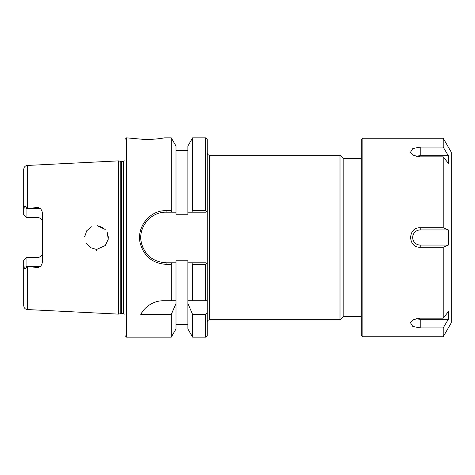 <?xml version="1.0" encoding="UTF-8"?>
<svg xmlns="http://www.w3.org/2000/svg" width="475" height="475" viewBox="0 0 475 475"><rect width="100%" height="100%" fill="white"/><g stroke="black" fill="none" stroke-linecap="round" stroke-linejoin="round"><path stroke-width="0.71" d="M361.249 158.407L343.164 158.407L343.164 316.593L361.249 316.593M126.57 337.161L126.57 137.839L124.99 139.424L124.99 335.576L126.57 337.161L171.255 337.161L171.255 314.492L140.808 314.492C143.48 308.536 152.172 300.604 163.311 300.776L171.255 300.776L171.255 264.337L172.134 262.812L166.119 262.812C153.312 261.962 145.089 255.408 141.443 243.158C137.477 227.899 150.403 211.708 166.119 212.188L176.005 212.188L176.005 214.249L187.868 214.249L187.868 146.074L192.624 137.839L205.669 137.839L207.248 139.424L207.248 210.609L206.429 211.422L205.669 210.662L192.624 210.662L191.74 212.188L205.669 212.188L207.248 210.609L207.248 312.437L205.669 314.492L205.669 337.161L192.624 337.161L192.624 314.492L187.868 303.489L187.868 300.776L207.248 300.776M205.669 337.161L207.248 335.576L207.248 312.437M340.005 155.242L340.005 319.758L209.659 319.758L209.659 155.242L340.005 155.242L343.164 158.407M176.005 260.811L187.868 260.811M187.868 324.336L176.005 324.336M28.185 266.451L37.988 266.451L37.988 267.651L27.354 266.344L27.354 309.552L118.661 314.129L118.661 160.871L27.354 165.448C25.151 165.757 23.952 167.022 23.75 169.237L23.75 210.288L24.29 206.874C24.688 205.728 25.145 205.61 25.65 206.518L26.915 208.768L37.988 207.349L37.988 217.663C40.915 217.989 42.495 219.569 42.732 222.407A4.744 4.744 0 0 0 37.988 217.663L26.915 217.663L23.75 214.498L23.75 210.288M37.988 267.651L40.417 266.451C41.741 264.937 42.512 262.817 42.732 260.092L42.732 214.908C42.536 212.236 41.764 210.122 40.417 208.555L37.988 207.349M96.431 250.925L96.496 249.363M105.23 245.557L96.811 249.363L105.23 245.551L108.247 239.293L107.231 232.406M96.188 249.357L90.28 247.588L86.106 243.188L90.28 247.588L96.188 249.357M84.687 236.609L86.765 230.749L91.414 226.789L86.765 230.749L84.687 236.609M102.861 227.477L97.203 225.655L105.23 229.449M107.522 233.077L107.73 233.623M108.353 236.734L108.377 237.203M108.377 237.732L108.359 238.23M126.57 137.839L143.236 139.341C153.746 139.911 164.873 137.815 164.54 137.839L171.255 137.839L171.255 210.662L166.119 210.662C149.661 210.152 136.117 227.317 140.273 243.497C144.091 256.488 152.707 263.435 166.119 264.337L171.255 264.337M162.616 138.172L158.668 138.724M150.694 139.359L142.827 139.323M205.669 314.492L192.624 314.492M192.624 137.839L192.624 210.662M187.868 212.188L191.74 212.188M205.669 137.839L205.669 210.662M206.429 263.577L207.248 264.391L205.669 262.812L191.74 262.812L192.624 264.337L205.669 264.337L206.429 263.577M205.669 264.337L205.669 300.776M171.255 337.161L176.005 328.926L176.005 303.489L171.255 314.492M172.134 212.188L171.255 210.662M148.408 219.42A25.312 25.312 0 0 0 145.7 222.549M141.972 229.924A25.312 25.312 0 0 0 141.277 232.667M140.968 240.326A25.312 25.312 0 0 0 143.379 248.609M145.778 252.563A25.312 25.312 0 0 0 146.923 253.994M171.255 300.776L176.005 300.776L176.005 262.812L172.134 262.812M191.74 262.812L187.868 262.812L187.868 260.751L176.005 260.751L176.005 262.812M23.75 264.712L23.75 260.502L26.915 257.337L26.915 266.232L25.65 268.482C25.145 269.39 24.688 269.272 24.29 268.126L23.75 264.712L23.75 305.763C23.952 307.978 25.151 309.243 27.354 309.552M23.75 260.502L26.915 257.337L37.988 257.337A4.744 4.744 0 0 0 42.732 252.593C42.495 255.431 40.915 257.011 37.988 257.337L37.988 266.451L40.417 266.451M27.354 266.344L26.915 266.232M26.915 208.768L26.915 217.663M176.005 300.776L176.005 303.489M143.432 310.418A25.312 25.312 0 0 0 140.808 314.492M192.624 264.337L192.624 300.776M187.868 300.776L187.868 262.812M192.624 337.161L187.868 328.926L187.868 303.489M176.005 212.188L176.005 146.074L171.255 137.839M120.781 161.441L123.429 161.506L123.429 313.494L120.781 313.559L120.781 161.441L118.661 160.871M123.429 161.506L124.99 160.687M448.364 155.776L448.364 163.335L443.217 156.839L420.233 156.839L413.802 155.479L410.483 152.273L412.793 148.532L420.233 147.096L443.217 147.096L448.364 155.776L420.233 155.776L420.233 147.096M416.237 156.352A7.553 3.776 180 0 1 420.233 155.776M448.364 229.947L448.364 245.053L420.233 245.053A7.553 7.553 0 0 1 412.68 237.5A7.553 7.553 0 0 1 420.233 229.947L448.364 229.947L443.217 227.763L443.217 156.839M448.364 245.053L443.217 247.237L420.233 247.237C407.532 247.891 407.532 227.109 420.233 227.763L443.217 227.763M448.364 319.224L443.217 327.904L420.233 327.904L412.793 326.468L410.483 322.733L413.802 319.521L420.233 318.167L443.217 318.167L448.364 311.665L448.364 319.224L420.233 319.224A7.553 3.776 -0 0 1 416.237 318.648M443.217 138.255L451.25 152.172L451.25 322.828L443.217 336.745L362.853 336.745L362.853 138.255L443.217 138.255L443.217 147.096M443.217 336.745L443.217 327.904M443.217 318.167L443.217 247.237M362.853 336.745L361.249 335.136L361.249 139.864L362.853 138.255M27.354 208.656L27.354 165.448M166.119 262.812L166.119 264.337M166.119 212.188L166.119 210.662M24.29 206.874L25.65 206.518M24.29 268.126L25.65 268.482M40.417 208.555L28.185 208.555M121.273 313.494L121.273 161.506M420.233 245.053L420.233 247.237M420.233 229.947L420.233 227.763M420.233 319.224L420.233 327.904M209.659 155.242C208.192 155.099 207.391 154.298 207.248 152.831M209.659 319.758C208.192 319.901 207.391 320.702 207.248 322.169M343.164 316.593L340.005 319.758M187.868 324.502L176.005 324.502M187.868 150.498L176.005 150.498M120.781 313.559L118.661 314.129M123.429 313.494L124.99 314.313"/></g></svg>

